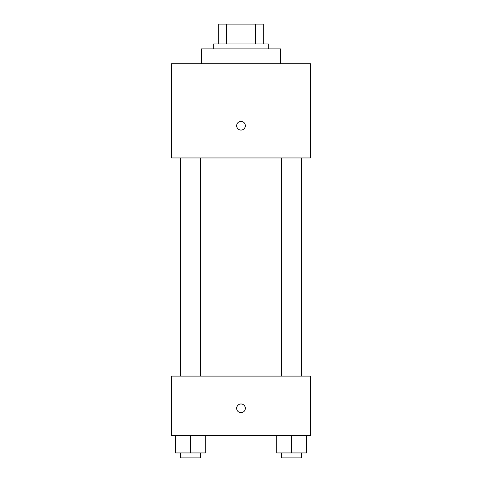 <?xml version="1.0" encoding="UTF-8"?>
<svg xmlns="http://www.w3.org/2000/svg" width="482" height="482" viewBox="0 0 482 482"><rect width="100%" height="100%" fill="white"/><g stroke="black" fill="none" stroke-linecap="round" stroke-linejoin="round"><path stroke-width="0.72" d="M226.456 43.928L226.456 24.1L218.689 24.1L218.689 43.928L218.689 24.1M226.456 24.1L263.311 24.1L263.311 43.928M255.544 43.928L255.544 24.1M213.731 48.887L213.731 43.928L268.269 43.928L268.269 48.887M280.663 63.763L280.663 48.887L201.337 48.887L201.337 63.763M171.592 63.763L310.408 63.763L310.408 157.957L171.592 157.957L171.592 63.763M241 130.074A4.338 4.338 0 0 1 237.24 123.567A4.338 4.338 0 0 1 244.76 123.567A4.338 4.338 0 0 1 241 130.074M171.592 376.099L310.408 376.099L310.408 435.589L171.592 435.589L171.592 376.099M241 412.658A4.338 4.338 0 0 1 237.24 406.151A4.338 4.338 0 0 1 244.76 406.151A4.338 4.338 0 0 1 241 412.658M276.698 435.589L276.698 452.941L306.444 452.941L306.444 435.589L306.444 452.941M291.568 452.941L291.568 435.589M301.485 452.941L301.485 457.9L281.651 457.9L281.651 452.941M175.556 435.589L175.556 452.941L205.302 452.941L205.302 435.589L205.302 452.941M190.432 452.941L190.432 435.589M200.349 452.941L200.349 457.9L180.515 457.9L180.515 452.941M281.651 157.957L281.651 376.099M301.485 157.957L301.485 376.099M200.349 376.099L200.349 157.957M180.515 376.099L180.515 157.957"/></g></svg>
